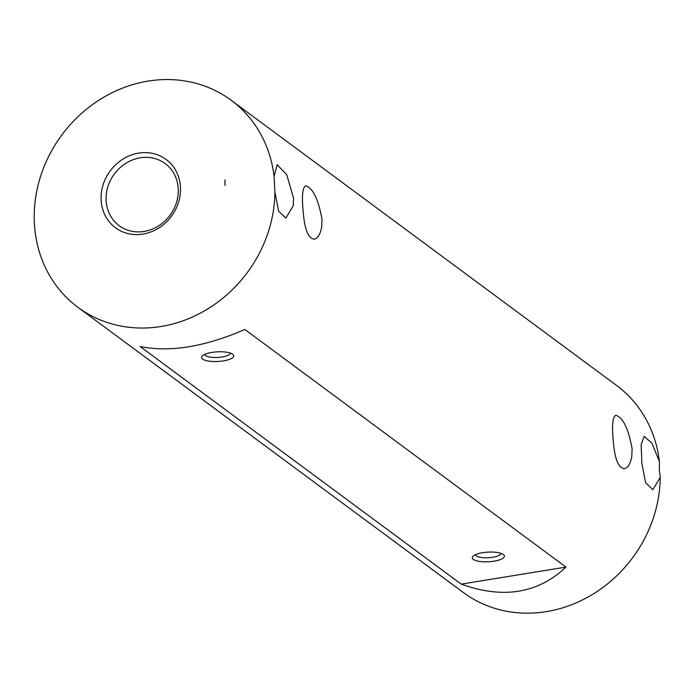<?xml version="1.0" encoding="UTF-8"?>
<svg xmlns="http://www.w3.org/2000/svg" width="695" height="695" viewBox="0 0 695 695"><rect width="100%" height="100%" fill="white"/><g stroke="black" fill="none" stroke-linecap="round" stroke-linejoin="round"><path stroke-width="1.04" d="M321.993 219.229L321.698 226.787C320.36 234.25 317.893 238.385 314.288 239.193C308.363 238.455 304.714 229.793 303.35 213.209C301.604 197.006 302.36 187.867 305.618 185.791C312.854 187.867 318.31 199.013 321.993 219.229M613.459 442.689C611.713 426.487 612.469 417.347 615.727 415.271C622.963 417.339 628.419 428.485 632.103 448.709L631.807 456.268C630.469 463.73 628.002 467.865 624.397 468.665C618.472 467.926 614.823 459.273 613.459 442.689M77.944 307.329L463.287 592.47A128.801 115.466 -53.5 0 0 590.628 595.545A128.801 115.466 -53.5 0 0 660.25 477.309L652.84 489.714L645.62 482.704L641.902 463.73L641.164 444.687L644.169 436.321L651.945 443.219L659.425 461.593A128.801 115.466 -53.5 0 0 616.517 385.404L231.174 100.254A128.801 115.466 126.5 0 1 274.082 176.452L277.175 164.75L286.696 174.601L293.551 198.188L293.255 205.737L285.845 218.143L278.634 211.15L274.907 192.159A128.801 115.466 126.5 0 1 205.286 310.396A128.801 115.466 126.5 0 1 77.944 307.329A128.801 115.466 126.5 0 1 61.742 135.108A128.801 115.466 126.5 0 1 231.174 100.254M461.193 584.121C503.041 599.177 537.965 593.504 565.965 567.103L244.848 329.473C204.704 346.892 169.78 352.565 140.069 346.492L461.193 584.121L565.965 567.103M180.457 187.163A42.508 38.103 126.5 0 1 122.807 231.895A42.508 38.103 126.5 0 1 119.132 161.761A42.508 38.103 126.5 0 1 180.457 187.163M224.928 179.936L225.041 185.469A90.159 80.829 -53.5 0 0 224.928 179.936M223.425 360.896A16.098 4.83 -3 0 1 206.667 360.705A16.098 4.83 -3 0 1 202.349 355.936A16.098 4.83 -3 0 1 217.439 351.835A16.098 4.83 -3 0 1 232.868 354.337A16.098 4.83 -3 0 1 223.425 360.896M494.084 561.178A16.098 4.83 -3 0 1 477.326 560.987A16.098 4.83 -3 0 1 473.008 556.226A16.098 4.83 -3 0 1 488.09 552.117A16.098 4.83 -3 0 1 503.528 554.619A16.098 4.83 -3 0 1 494.084 561.178M178.224 188.771A38.642 34.637 -53.5 0 0 165.158 163.56A38.642 34.637 -53.5 0 0 114.328 174.019A38.642 34.637 -53.5 0 0 119.184 225.684A38.642 34.637 -53.5 0 0 158.434 225.979A38.642 34.637 -53.5 0 0 178.224 188.771M660.25 477.309L659.338 469.95L659.425 461.593M274.082 176.452L274.907 192.159M475.345 554.714A12.884 3.866 177 0 0 492.772 557.268A12.884 3.866 177 0 0 501.043 553.368M204.686 354.433A12.884 3.866 177 0 0 222.113 356.987A12.884 3.866 177 0 0 230.384 353.086"/></g></svg>
